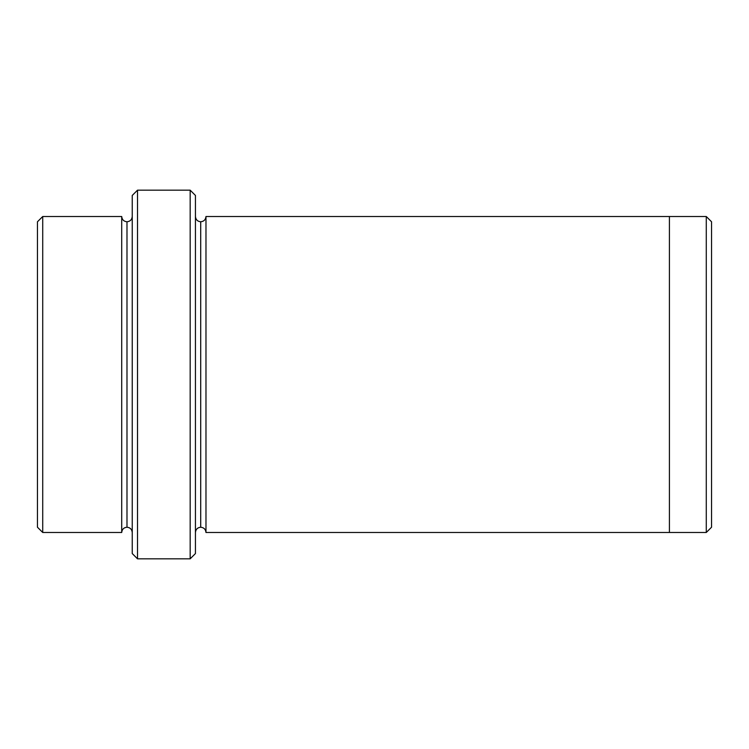 <?xml version="1.0" encoding="UTF-8"?>
<svg xmlns="http://www.w3.org/2000/svg" width="749" height="749" viewBox="0 0 749 749"><rect width="100%" height="100%" fill="white"/><g stroke="black" fill="none" stroke-linecap="round" stroke-linejoin="round"><path stroke-width="1.12" d="M132.245 195.442L132.245 553.558L137.516 558.829L137.516 190.171L132.245 195.442L137.516 190.171L137.516 558.829L190.171 558.829L195.442 553.558L195.442 195.442L190.171 190.171L190.171 558.829L190.171 190.171L137.516 190.171L190.171 190.171L195.442 195.442L195.442 553.558L190.171 558.829L137.516 558.829L132.245 553.558L132.245 195.442M711.55 527.221L711.55 221.779L706.279 216.517L706.279 532.483L711.55 527.221L706.279 532.483L706.279 216.517L205.975 216.508L205.975 532.492C205.638 529.318 203.887 527.558 200.704 527.221L200.704 221.779C197.53 221.442 195.779 219.682 195.442 216.508C195.779 219.682 197.53 221.442 200.704 221.779C203.887 221.442 205.638 219.682 205.975 216.508L669.419 216.508L669.419 532.492L706.279 532.483L669.419 532.483L669.419 216.508L706.279 216.517L711.55 221.779L711.55 527.221M37.45 221.779L37.45 527.221L42.721 532.483L42.721 216.517L37.45 221.779L42.721 216.517L42.721 532.483L121.713 532.483C122.05 529.309 123.8 527.558 126.984 527.221L126.984 221.779C123.8 221.442 122.05 219.691 121.713 216.517L121.713 532.483L121.713 216.517C122.05 219.691 123.8 221.442 126.984 221.779C130.157 221.442 131.908 219.691 132.245 216.517C131.908 219.691 130.157 221.442 126.984 221.779L126.984 527.221C123.8 527.558 122.05 529.309 121.713 532.483L42.721 532.483L37.45 527.221L37.45 221.779M132.245 532.483C131.908 529.309 130.157 527.558 126.984 527.221C130.157 527.558 131.908 529.309 132.245 532.483M195.442 532.492C195.779 529.318 197.53 527.558 200.704 527.221C197.53 527.558 195.779 529.318 195.442 532.492M121.713 216.517L42.721 216.517L121.713 216.517M205.975 532.492L669.419 532.492L205.975 532.492L205.975 216.508C205.638 219.682 203.887 221.442 200.704 221.779L200.704 527.221C203.887 527.558 205.638 529.318 205.975 532.492"/></g></svg>
